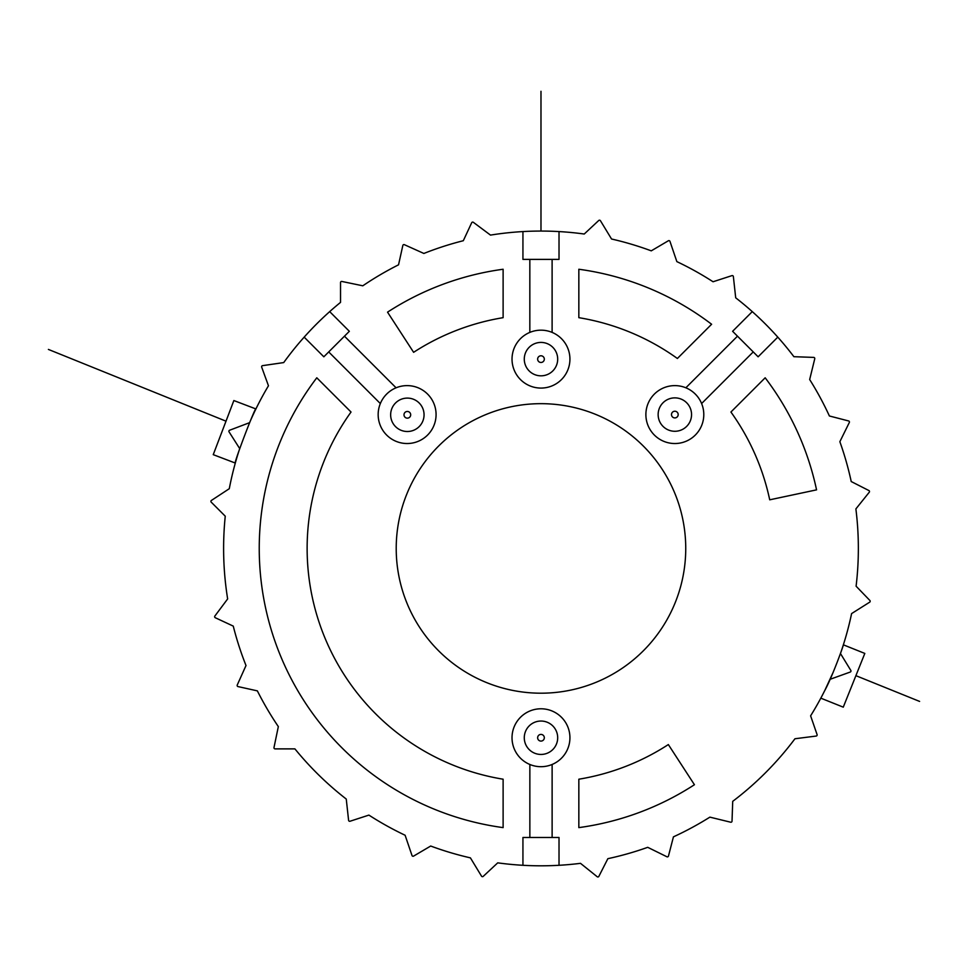 <?xml version="1.0" encoding="UTF-8"?>
<svg xmlns="http://www.w3.org/2000/svg" width="968" height="968" viewBox="0 0 968 968"><rect width="100%" height="100%" fill="white"/><g stroke="black" fill="none" stroke-linecap="round" stroke-linejoin="round"><path stroke-width="1.45" d="M544.318 737.749A3.34 3.34 0 0 1 539.309 740.641A3.34 3.34 0 0 1 539.309 734.857A3.34 3.34 0 0 1 544.318 737.749M557.689 737.749A16.698 16.698 0 0 0 540.979 721.039A16.698 16.698 0 0 0 524.281 737.749A16.698 16.698 0 0 0 540.979 754.447A16.698 16.698 0 0 0 557.689 737.749M678.181 414.57A3.34 3.34 0 0 1 673.171 417.462A3.34 3.34 0 0 1 673.171 411.678A3.34 3.34 0 0 1 678.181 414.57M691.551 414.57A16.698 16.698 0 0 0 674.841 397.872A16.698 16.698 0 0 0 658.143 414.57A16.698 16.698 0 0 0 674.841 431.28A16.698 16.698 0 0 0 691.551 414.57M544.318 359.128A3.34 3.34 0 0 1 539.309 362.02A3.34 3.34 0 0 1 539.309 356.236A3.34 3.34 0 0 1 544.318 359.128M557.689 359.128A16.698 16.698 0 0 0 540.979 342.418A16.698 16.698 0 0 0 524.281 359.128A16.698 16.698 0 0 0 540.979 375.826A16.698 16.698 0 0 0 557.689 359.128M410.686 414.8A3.34 3.34 0 0 1 405.677 417.704A3.34 3.34 0 0 1 405.677 411.908A3.34 3.34 0 0 1 410.686 414.8M424.057 414.8A16.698 16.698 0 0 0 407.346 398.102A16.698 16.698 0 0 0 390.649 414.8A16.698 16.698 0 0 0 407.346 431.51A16.698 16.698 0 0 0 424.057 414.8M833.315 671.986L824.736 690.607C832.734 675.966 844.132 643.708 843.358 644.821L864.811 653.424L843.273 707.16L820.816 698.158M235.309 463.055L213.25 454.657L233.857 400.546L255.903 408.944C255.201 406.766 233.336 464.204 235.309 463.055C233.336 464.204 255.201 406.766 255.903 408.944M578.84 269.249L578.84 317.673A233.857 233.857 0 0 1 677.382 358.487L711.613 324.256A281.736 281.736 0 0 0 578.84 269.249M387.539 312.156L413.614 352.316A233.857 233.857 0 0 1 503.118 317.673L503.118 269.249A281.736 281.736 0 0 0 387.539 312.156M694.431 784.721L668.344 744.561A233.857 233.857 0 0 1 578.84 779.204L578.84 827.616A281.736 281.736 0 0 0 694.431 784.721M503.118 827.616L503.118 779.204A233.857 233.857 0 0 1 351.033 412.029L316.79 377.798A281.736 281.736 0 0 0 503.118 827.616M769.717 499.815L816.556 489.856A281.736 281.736 0 0 0 765.168 377.798L730.925 412.029A233.857 233.857 0 0 1 769.717 499.815M673.438 836.848A317.371 317.371 0 0 0 709.883 817.137L730.646 822.207A1.113 1.113 0 0 0 732.026 821.166L732.715 801.347A317.371 317.371 0 0 0 794.958 738.753L816.157 736.055A1.113 1.113 0 0 0 817.077 734.579L810.615 715.836A317.371 317.371 0 0 0 830.133 679.282L850.243 672.046A1.113 1.113 0 0 0 850.811 670.413L840.454 653.509A317.371 317.371 0 0 0 851.598 613.591L869.663 602.181A1.113 1.113 0 0 0 869.869 600.462L856.099 586.197A317.371 317.371 0 0 0 855.881 508.914L869.252 492.24A1.113 1.113 0 0 0 868.889 490.546L851.223 481.544A317.371 317.371 0 0 0 839.861 441.698L849.311 422.52A1.113 1.113 0 0 0 848.585 420.947L829.394 415.986A317.371 317.371 0 0 0 809.671 379.541L814.754 358.765A1.113 1.113 0 0 0 813.701 357.398L793.893 356.696A317.371 317.371 0 0 0 735.704 297.817L733.369 276.57A1.113 1.113 0 0 0 731.917 275.638L713.053 281.761A317.371 317.371 0 0 0 676.85 261.614L669.965 241.371A1.113 1.113 0 0 0 668.344 240.778L651.258 250.845A317.371 317.371 0 0 0 611.546 239.011L600.45 220.74A1.113 1.113 0 0 0 598.732 220.498L584.236 234.026A317.371 317.371 0 0 0 490.498 235.103L473.364 222.325A1.113 1.113 0 0 0 471.682 222.749L463.309 240.717A317.371 317.371 0 0 0 423.875 253.459L404.382 244.686A1.113 1.113 0 0 0 402.833 245.461L398.538 264.821A317.371 317.371 0 0 0 362.806 285.802L341.873 281.458A1.113 1.113 0 0 0 340.53 282.547L340.53 302.379A317.371 317.371 0 0 0 283.721 362.576L262.57 365.65A1.113 1.113 0 0 0 261.687 367.138L268.463 385.772A317.371 317.371 0 0 0 249.599 422.665L229.61 430.24A1.113 1.113 0 0 0 229.065 431.885L239.713 448.607A317.371 317.371 0 0 0 229.283 488.707L211.399 500.444A1.113 1.113 0 0 0 211.23 502.162L225.254 516.186A317.371 317.371 0 0 0 227.649 598.926L214.86 616.059A1.113 1.113 0 0 0 215.283 617.729L233.264 626.115A317.371 317.371 0 0 0 246.005 665.536L237.233 685.041A1.113 1.113 0 0 0 238.007 686.578L257.367 690.874A317.371 317.371 0 0 0 278.336 726.605L273.992 747.538A1.113 1.113 0 0 0 275.081 748.881L294.913 748.881A317.371 317.371 0 0 0 346.254 799.048L348.589 820.295A1.113 1.113 0 0 0 350.041 821.239L368.905 815.104A317.371 317.371 0 0 0 405.108 835.251L411.993 855.494A1.113 1.113 0 0 0 413.614 856.099L430.7 846.032A317.371 317.371 0 0 0 470.412 857.866L481.507 876.137A1.113 1.113 0 0 0 483.226 876.367L497.721 862.851A317.371 317.371 0 0 0 580.497 863.335L597.171 876.718A1.113 1.113 0 0 0 598.865 876.355L607.868 858.676A317.371 317.371 0 0 0 647.725 847.327L666.891 856.765A1.113 1.113 0 0 0 668.465 856.051L673.438 836.848M396.214 548.433A144.764 144.764 0 0 1 540.979 403.668A144.764 144.764 0 0 1 685.743 548.433A144.764 144.764 0 0 1 540.979 693.197A144.764 144.764 0 0 1 396.214 548.433M329.689 311.623L349.351 331.298L344.463 336.186L396.081 387.805A28.955 28.955 0 0 1 435.83 410.807A28.955 28.955 0 0 1 403.366 443.284A28.955 28.955 0 0 1 380.339 403.559L328.709 351.929L323.832 356.805L304.17 337.142M522.938 865.295L522.938 837.477L529.859 837.477L529.859 764.478A28.955 28.955 0 0 1 518.013 720.107A28.955 28.955 0 0 1 563.933 720.095A28.955 28.955 0 0 1 552.123 764.466L552.123 837.477L559.02 837.477L559.02 865.295M777.788 337.142L758.125 356.805L753.237 351.916L701.606 403.535A28.955 28.955 0 0 1 678.616 443.284A28.955 28.955 0 0 1 646.128 410.819A28.955 28.955 0 0 1 685.852 387.793L737.483 336.174L732.607 331.298L752.281 311.623M559.02 231.582L559.02 259.388L552.111 259.388L552.111 332.399A28.955 28.955 0 0 1 563.945 376.758A28.955 28.955 0 0 1 518.025 376.77A28.955 28.955 0 0 1 529.835 332.399L529.835 259.388L522.938 259.388L522.938 231.582M685.852 387.793A28.955 28.955 0 0 1 701.606 403.535M529.835 332.399A28.955 28.955 0 0 1 552.111 332.399M552.123 764.466A28.955 28.955 0 0 1 529.859 764.478M380.339 403.559A28.955 28.955 0 0 1 396.081 387.805M328.709 351.929L344.463 336.186M737.483 336.174L753.237 351.916M552.123 837.477L529.859 837.477M529.835 259.388L552.111 259.388M226.004 421.177L48.4 349.424M540.979 231.062L540.979 91.282M855.894 675.664L919.6 701.413"/></g></svg>
